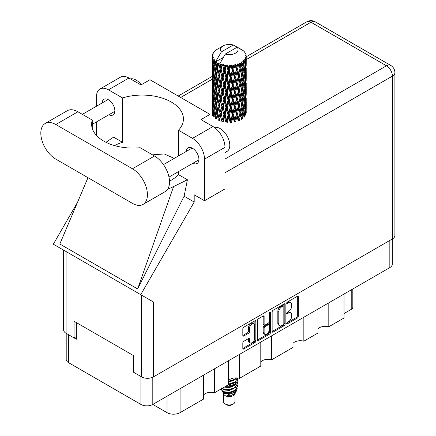 <?xml version="1.0" encoding="UTF-8"?>
<svg xmlns="http://www.w3.org/2000/svg" width="436" height="436" viewBox="0 0 436 436"><rect width="100%" height="100%" fill="white"/><g stroke="black" fill="none" stroke-linecap="round" stroke-linejoin="round"><path stroke-width="0.65" d="M253.774 323.817L252.815 323.267A3.564 2.06 120 0 0 251.032 323.441A3.564 2.06 120 0 0 248.509 327.807L249.474 328.363A3.564 2.06 120 0 1 251.992 323.997A3.564 2.06 120 0 1 253.774 323.817A3.564 2.06 120 0 1 254.515 325.452L254.515 338.352A3.564 2.06 120 0 1 252.956 341.938A3.564 2.06 120 0 1 250.21 342.898A3.564 2.06 120 0 1 249.474 341.263L249.474 339.115A1.335 0.768 120 0 0 249.196 338.505A1.335 0.768 120 0 0 248.531 338.57L243.768 341.317A1.335 0.768 120 0 0 242.825 342.952L242.825 348.446A1.335 0.768 120 0 0 243.103 349.056A1.335 0.768 120 0 0 243.768 348.991L254.891 342.571A1.335 0.768 120 0 0 255.834 340.936L255.834 321.343A1.335 0.768 120 0 0 255.556 320.733A1.335 0.768 120 0 0 254.891 320.798L243.768 327.218A1.335 0.768 120 0 0 242.825 328.853L242.825 335.491A1.335 0.768 120 0 0 243.103 336.102A1.335 0.768 120 0 0 243.768 336.036L248.531 333.289A1.335 0.768 120 0 0 249.474 331.654L249.474 328.363M269.835 312.171L270.494 312.552A0.932 0.54 120 0 0 270.298 312.127A0.932 0.54 120 0 0 269.835 312.171A0.932 0.54 120 0 0 269.175 313.315L269.175 321.588A1.335 0.768 120 0 1 268.233 323.218L265.072 325.043A1.335 0.768 120 0 1 264.407 325.109A1.335 0.768 120 0 1 264.129 324.498L264.129 316.552A1.335 0.768 120 0 0 263.856 315.942A1.335 0.768 120 0 0 263.186 316.007L263.17 323.943A1.335 0.768 120 0 0 263.448 324.553L264.407 325.109M272.146 311.925L272.146 331.518A1.335 0.768 120 0 0 272.418 332.128A1.335 0.768 120 0 0 273.089 332.063L284.212 325.643A1.335 0.768 120 0 0 285.155 324.008L285.155 304.415A1.335 0.768 120 0 0 284.877 303.805A1.335 0.768 120 0 0 284.212 303.87L273.089 310.296A1.335 0.768 120 0 0 272.146 311.925M392.302 238.988L392.302 264.145A8.42 4.861 180 0 1 389.833 267.584L152.802 404.434L167.015 412.636L167.015 396.226M288.643 321.561L287.346 322.308A0.932 0.54 120 0 0 286.735 323.13A0.932 0.54 120 0 0 286.877 323.877A0.932 0.54 120 0 0 287.346 323.834L297.363 318.051A1.335 0.768 120 0 0 298.306 316.416L298.306 296.823A1.335 0.768 120 0 0 298.028 296.213A1.335 0.768 120 0 0 297.363 296.278L287.346 302.061A0.932 0.54 120 0 0 286.735 302.884A0.932 0.54 120 0 0 286.877 303.63A0.932 0.54 120 0 0 287.346 303.587L288.643 302.835A4.267 2.463 120 0 1 290.774 302.628A4.267 2.463 120 0 1 291.657 304.579L291.657 306.214A4.267 2.463 120 0 1 288.643 311.435L287.346 312.187A0.932 0.54 120 0 0 286.735 313.01A0.932 0.54 120 0 0 286.877 313.757A0.932 0.54 120 0 0 287.346 313.707L288.643 312.961A4.267 2.463 120 0 1 290.774 312.748A4.267 2.463 120 0 1 291.657 314.705L291.657 316.334A4.267 2.463 120 0 1 288.643 321.561M269.552 334.107L258.428 340.527A1.335 0.768 120 0 1 257.758 340.592A1.335 0.768 120 0 1 257.485 339.982L268.592 333.551L269.552 334.107A1.335 0.768 120 0 0 270.494 332.472L270.494 312.552M258.428 340.527L257.485 339.982L257.485 320.389A1.335 0.768 120 0 1 258.428 318.76L263.186 316.007L264.129 316.552M239.489 354.386L239.489 378.339L260.793 366.038L260.793 342.08M214.517 368.802L214.517 392.754L228.622 384.612L228.622 360.659M328.804 302.818L328.804 326.771L344.02 317.986L344.02 294.033M303.838 317.234L303.838 341.186L317.942 333.044L317.942 309.091M271.661 335.807L271.661 359.765L292.97 347.459L292.97 323.507M152.802 377.222L152.802 404.434A8.42 4.861 180 0 1 140.893 404.434L68.67 362.736A8.42 4.861 180 0 1 66.207 359.297L66.207 333.36M133.596 371.826L133.209 372.05L140.893 376.486A8.42 4.861 0 0 0 140.904 376.491M133.209 372.05L133.209 355.411M68.659 334.777A8.42 4.861 0 0 0 68.67 334.788L76.355 339.224L76.355 322.586M352.817 288.954L352.817 307.173A5.434 3.139 180 0 1 351.225 309.391L344.02 313.549M180.079 388.683L180.079 412.636L203.65 399.027L203.65 375.074M228.622 380.557A8.148 4.703 180 0 1 239.489 378.339M203.65 394.972A8.148 4.703 180 0 1 214.517 392.754M180.079 412.636A9.238 5.33 180 0 1 167.015 412.636M317.942 328.989A8.148 4.703 180 0 1 328.804 326.771M292.97 343.405A8.148 4.703 180 0 1 303.838 341.186M260.793 361.984A8.148 4.703 180 0 1 271.661 359.765M290.774 312.748L289.815 312.198A4.267 2.463 120 0 0 287.678 312.405L288.643 312.961M286.757 312.939L287.678 312.405M290.774 302.628L289.815 302.072A4.267 2.463 120 0 0 287.678 302.284L288.643 302.835M286.757 302.818L287.678 302.284M286.757 323.065L296.398 317.495A1.335 0.768 120 0 0 297.341 315.86L297.341 296.289L298.306 296.823M272.146 331.502L283.247 325.087A1.335 0.768 120 0 0 284.19 323.458L284.19 303.881M283.171 324.716A0.932 0.54 120 0 0 283.831 323.572L283.831 306.377A0.932 0.54 120 0 0 283.64 305.947A0.932 0.54 120 0 0 283.171 305.996L281.809 306.786A4.267 2.463 120 0 0 278.789 312.007L278.789 323.763A4.267 2.463 120 0 0 279.672 325.719A4.267 2.463 120 0 0 281.809 325.507L283.171 324.716M283.64 305.947L282.681 305.391A0.932 0.54 120 0 0 282.212 305.44L283.171 305.996M279.672 325.719L278.713 325.163A4.267 2.463 120 0 1 277.83 323.212L277.83 311.451A4.267 2.463 120 0 1 280.844 306.23L282.212 305.44M269.535 312.427L269.535 331.921L270.494 332.472M264.129 332.744A3.564 2.06 120 0 0 264.87 334.379A3.564 2.06 120 0 0 267.617 333.42A3.564 2.06 120 0 0 269.175 329.834L269.175 325.289A1.335 0.768 120 0 0 268.898 324.678A1.335 0.768 120 0 0 268.233 324.744L265.072 326.569A1.335 0.768 120 0 0 264.129 328.199L264.129 332.744L263.17 332.188A3.564 2.06 120 0 0 263.911 333.823L264.87 334.379M268.898 324.678L267.938 324.122A1.335 0.768 120 0 0 267.273 324.188L268.233 324.744M263.17 332.188L263.17 327.649A1.335 0.768 120 0 1 264.112 326.014L267.273 324.188M268.592 333.551A1.335 0.768 120 0 0 269.535 331.921M250.21 342.898L249.25 342.342A3.564 2.06 120 0 1 248.509 340.707L248.509 338.581L249.474 339.115M242.825 335.475L247.566 332.733A1.335 0.768 120 0 0 248.509 331.104L248.509 327.807M242.825 348.429L253.932 342.015A1.335 0.768 120 0 0 254.875 340.38L254.875 320.809M143.035 204.419L165.124 191.666A21.19 12.235 -120 0 0 169.517 181.965A21.19 12.235 -120 0 0 154.529 156.017L140.152 147.711A41.289 23.838 0 0 1 91.631 124.244A41.289 23.838 0 0 1 92.269 120.069L77.891 111.769A21.19 12.235 -120 0 0 67.297 110.717L45.208 123.47A21.19 12.235 -120 0 0 41.96 140.452A21.19 12.235 -120 0 0 55.803 159.124L132.44 203.367A21.19 12.235 -120 0 0 143.035 204.419A21.19 12.235 -120 0 0 147.423 194.718A21.19 12.235 -120 0 0 132.44 168.77L55.803 124.522A21.19 12.235 -120 0 0 45.208 123.47M130.506 78.932A13.581 7.843 60 0 1 141.275 84.764M214.425 127.486A13.581 7.843 60 0 1 224.48 132.255A13.581 7.843 60 0 1 229.783 145.232A13.581 7.843 60 0 1 226.965 151.45L224.976 152.595M192.935 163.255A9.031 5.216 -120 0 0 197.034 163.478A9.031 5.216 -120 0 0 198.903 159.342A9.031 5.216 -120 0 0 194.963 150.251A9.031 5.216 -120 0 0 187.998 147.831A9.031 5.216 -120 0 0 186.145 151.494M108.896 114.739A9.031 5.216 -120 0 0 112.995 114.957A9.031 5.216 -120 0 0 114.864 110.826A9.031 5.216 -120 0 0 110.924 101.735A9.031 5.216 -120 0 0 103.964 99.315A9.031 5.216 -120 0 0 102.106 102.972M99.991 88.999L120.45 77.183A16.977 9.805 60 0 1 128.936 78.028L108.482 89.838A16.977 9.805 -120 0 0 99.991 88.999A16.977 9.805 -120 0 0 96.476 96.77L96.476 106.226M392.427 238.917L392.427 76.115A8.42 4.861 180 0 0 394.896 72.676L394.896 235.478A8.42 4.861 180 0 1 392.427 238.917L153.477 376.873A8.42 4.861 180 0 1 141.564 376.873L141.564 295.139L153.477 302.017L140.73 294.654L194.194 202.048L194.194 194.778L204.522 200.734L204.522 159.151A16.977 9.805 -120 0 0 192.516 138.354L212.975 126.544L200.969 119.611L209.994 114.401L149.968 79.744L140.942 84.955L128.936 78.028M212.975 126.544A16.977 9.805 60 0 1 224.976 147.335L204.522 159.151M204.522 200.734L224.976 188.924L224.976 147.335M192.516 138.354L178.471 130.25L178.471 155.919M178.471 171.604L178.471 174.607A41.289 23.838 180 0 1 171.337 180.139L170.661 180.526A41.289 23.838 180 0 1 169.5 181.174M167.767 189.066A50.936 29.408 0 0 0 173.588 186.586L187.409 179.768L178.471 174.607M187.409 179.768L184.112 196.227L194.194 202.048M87.244 179.387L59.83 244.029L137.623 288.943L184.112 196.227M140.73 294.654L53.334 244.198L77.548 202.25M114.494 145.575A41.289 23.838 180 0 1 122.521 142.305L122.521 97.942L108.482 89.838M96.476 135.443L96.476 121.911M122.521 142.305L113.583 137.144L105.959 142.3M141.564 295.139L66.076 251.556L66.076 333.289L74.049 337.889L76.355 336.559M66.076 333.289A8.42 4.861 180 0 1 63.612 329.85L63.612 250.133M141.564 376.873L133.596 372.268L133.596 355.634L74.049 321.256L74.049 337.889M66.076 251.556C62.866 249.703 62.866 249.703 66.076 251.556M178.471 130.25A41.289 23.838 0 0 0 183.431 118.919A41.289 23.838 0 0 0 122.521 97.942M209.994 124.827L209.994 114.401M174.182 158.399L164.263 153.946L152.496 154.84M173.588 186.586L137.623 288.943M92.269 128.418L92.269 120.069M223.548 393.833L223.548 401.66A5.706 3.292 0 0 0 225.216 403.987L226.66 404.821A3.668 2.115 0 0 0 231.843 404.821L233.287 403.987A5.706 3.292 0 0 0 234.955 401.66L234.955 393.833M226.66 404.821L225.216 403.987A5.706 3.292 0 0 0 225.221 403.987A5.706 3.292 0 0 0 233.287 403.987M222.376 391.266L223.799 394.308A5.706 3.292 0 0 0 225.221 395.67A5.706 3.292 0 0 0 234.704 394.308L235.958 391.839M234.764 392.493A5.706 3.292 0 0 0 233.827 391.375M222.583 392.024L224.197 393.414L231.26 393.931L236.803 390.362L236.345 391.217L226.889 395.343L231.827 395.294L235.718 392.405M236.846 388.803L236.628 390.574M236.803 390.362L237.222 388.067M223.395 391.637A8.284 4.785 0 0 0 226.082 392.673L223.559 391.997L221.499 389.975L223.395 391.637L229.254 392.346L235.113 390.253L237.538 386.176L237.348 384.961M221.537 387.936L221.499 389.975M226.082 392.673L229.254 392.694L235.113 390.596L237.533 386.351M222.033 388.416L223.395 389.212L229.254 389.92L235.113 387.827L237.533 383.576M222.295 388.263L223.395 388.863L229.254 389.571L235.113 387.479L237.538 383.402L237.348 382.192M224.698 386.879L229.254 387.146L235.113 385.053L237.533 380.802M225.129 386.628L229.254 386.803L235.113 384.705L237.538 380.633L237.348 379.418M228.622 384.427L235.113 382.279L237.533 378.034M228.622 384.078L235.113 381.936L237.538 378.203M228.622 381.653L235.113 379.511L236.721 377.898M228.622 381.309L235.113 379.162L236.47 377.887M234.928 384.743L233.898 384.127M217.248 65.313L216.812 62.877A16.977 9.805 0 0 0 217.248 63.138A16.977 9.805 0 0 0 217.695 63.389L217.248 65.313L217.728 67.351L217.248 69.945L218.327 75.635L217.248 80.169L216.256 74.436L218.709 63.89L218.638 63.345L217.695 63.389M216.256 74.436L217.248 69.945M217.248 95.026L216.256 89.298L217.728 82.208L217.248 84.807L218.327 90.497L217.248 95.026L217.728 97.075L217.248 99.675L218.327 105.349L217.248 109.894L216.256 104.155L218.845 93.053L220.044 98.656L218.845 103.278L217.728 97.615M216.256 89.298L217.248 84.807M216.256 104.155L217.248 99.675M217.248 114.532L216.256 119.017L217.728 111.938L217.248 114.532L218.327 120.211L219.264 120.145L217.728 112.483L218.845 107.91L220.044 113.518L218.845 118.134M212.332 55.388A16.977 9.805 0 0 1 212.365 55.181L213.1 54.391L212.561 54.424A16.977 9.805 0 0 1 212.828 53.721L213.705 52.821L213.22 52.985A16.977 9.805 0 0 1 213.34 52.789L213.853 52.08A16.977 9.805 0 0 1 214.419 51.437L215.112 50.783A16.977 9.805 0 0 1 215.313 50.614L216.114 49.998A16.977 9.805 0 0 1 216.937 49.459L223.009 45.949A8.829 5.096 0 0 0 221.39 51.873L215.956 61.127L214.964 61.503L214.637 63.373L214.567 59.732L213.744 60.195L214.31 65.356L213.673 69.7L213.15 63.803L214.043 59.04L213.133 59.285L212.948 61.116L212.784 58.593L213.269 57.498L212.512 57.841L212.773 63.062L212.485 67.34L212.457 57.639L213.062 56.751L212.316 56.876L212.283 58.691L212.272 56.157L212.975 55.143L212.332 55.388L212.321 56.086M212.272 56.157A16.977 9.805 0 0 0 212.272 56.206A16.977 9.805 0 0 0 212.316 56.876M212.784 58.593A16.977 9.805 0 0 0 213.133 59.285M214.332 60.882A16.977 9.805 0 0 0 214.964 61.503M240.192 49.23L240.143 48.685A16.977 9.805 0 0 0 239.184 48.254L233.271 45.017A8.829 5.096 0 0 0 223.009 45.949M246.198 110.155L246.22 99.849M245.157 114.761L245.953 114.472L246.155 108.52L246.231 112.788M246.024 108.095L246.155 108.52M241.424 49.573L241.381 49.35A16.977 9.805 0 0 0 241.13 49.203L240.776 49.214M246.198 95.299L246.22 84.998M246.231 97.92L246.155 103.882L246.231 97.92M246.078 106.586L245.822 112.526L245.441 108.237L245.822 102.307L246.078 106.586M244.378 114.837L243.659 110.472L244.378 104.618L244.988 108.962L244.378 114.837L243.773 116.979L244.672 116.815L245.228 110.918L245.664 115.218M244.912 109.758L245.228 110.918M245.506 113.551L245.822 112.526M245.441 108.237L244.585 108.471M245.588 101.495L245.822 102.307M245.969 104.487L246.155 103.882M245.953 99.61L245.157 99.899M246.024 93.233L246.155 93.664M243.98 51.492L243.953 51.306A16.977 9.805 0 0 0 243.773 51.126L243.043 50.489A16.977 9.805 0 0 0 243.026 50.472A16.977 9.805 0 0 0 242.274 49.917L242.024 49.911M241.381 49.35L241.337 49.889M223.237 57.459L215.853 61.721L215.956 61.127M215.727 62.135A16.977 9.805 0 0 0 215.945 62.294L216.785 67.351L215.836 71.815L214.992 66.016L215.853 61.721M216.812 62.877L216.888 62.337L215.945 62.294M218.709 63.89A16.977 9.805 0 0 0 218.986 64.016L220.044 68.932L218.845 73.553L217.728 67.896M243.026 50.472L237.113 47.23L225.232 54.091L219.695 63.939L218.986 64.016M246.198 80.442L246.22 70.147M246.231 83.069L246.155 89.02L246.231 83.069M246.078 91.724L245.822 97.669L245.441 93.375L245.822 87.445L246.078 91.724M245.664 100.356L245.228 106.28L244.672 101.948L245.228 96.062L245.664 100.356M219.134 119.48L219.379 120.685L220.611 116.036L221.902 121.546L222.78 121.344L223.128 121.851L224.518 117.011L225.941 122.325L226.704 122.004L227.254 122.445L228.72 117.398L230.186 122.494L230.786 122.08L231.511 122.423L232.955 117.164L234.372 122.053L234.775 121.562L235.625 121.797L236.961 116.336L238.236 121.028L238.416 120.494L239.337 120.592L240.481 114.951L241.539 119.475L241.479 118.93L242.416 118.897L243.293 113.109L244.067 117.497M243.953 51.306L244.574 51.988A16.977 9.805 0 0 1 245.07 52.647L244.71 52.663L245.506 53.372A16.977 9.805 0 0 1 245.604 53.568L245.076 53.394L245.915 54.32A16.977 9.805 0 0 1 246.106 55.029L245.512 54.98L246.215 55.797A16.977 9.805 0 0 1 246.226 55.999L245.55 55.737L246.204 56.773L246.155 59.301L246.084 57.487L245.288 57.334L245.86 58.244L246.078 62.005L245.822 67.945L245.441 63.656L245.784 58.446L245.005 58.075L245.424 59.187L245.228 61.699L245.005 59.863L244.062 59.585L244.988 64.381L244.378 70.256L243.659 65.885L244.296 60.746L243.462 60.261L243.293 63.89L242.934 62.01L241.904 61.585L242.209 63.095L241.904 61.585M225.232 54.091A8.829 5.096 0 0 0 235.495 53.159A8.829 5.096 0 0 0 237.113 47.23M220.076 64.457A16.977 9.805 0 0 0 221.15 64.822L220.611 66.817L219.799 63.345M222.349 65.16A16.977 9.805 0 0 0 222.671 65.242L223.881 70L222.507 74.801L221.188 69.324L222.349 65.16L222.18 64.13L221.15 64.822M223.919 65.514A16.977 9.805 0 0 0 225.118 65.716L224.518 67.793L223.39 64.43L222.671 65.242M226.42 65.874A16.977 9.805 0 0 0 226.769 65.901L228.055 70.479L226.595 75.488L225.161 70.212L226.42 65.874L226.055 64.877L225.118 65.716M228.093 65.989A16.977 9.805 0 0 0 229.341 66.01L228.72 68.18L228.093 65.989L227.352 64.997L226.769 65.901M230.671 65.972A16.977 9.805 0 0 0 231.025 65.956L232.301 70.343L230.851 75.564L229.385 70.501L230.671 65.972L230.132 65.046L229.341 66.01M232.344 65.847A16.977 9.805 0 0 0 233.56 65.689L232.955 67.945L232.344 65.847L231.44 64.975L231.025 65.956M234.835 65.465A16.977 9.805 0 0 0 235.168 65.395L236.361 69.602L235.004 75.03L233.603 70.174L234.835 65.465L234.148 64.626L233.56 65.689M236.399 65.1A16.977 9.805 0 0 0 237.511 64.773L236.961 67.117L236.399 65.1L235.386 64.37L235.168 65.395M238.65 64.37A16.977 9.805 0 0 0 238.939 64.256L239.974 68.299L238.797 73.913L237.549 69.253L238.65 64.37L237.865 63.64L237.511 64.773M240.007 63.792A16.977 9.805 0 0 0 240.939 63.318L240.481 65.732L240.007 63.792L238.95 63.215L238.939 64.256M241.871 62.768A16.977 9.805 0 0 0 242.105 62.61L242.912 66.523L241.985 72.289L240.972 67.793L241.871 62.768L241.032 62.157L240.939 63.318M242.934 62.01A16.977 9.805 0 0 0 243.637 61.416M245.005 59.863A16.977 9.805 0 0 0 245.424 59.187M246.084 57.487A16.977 9.805 0 0 0 246.204 56.773M242.885 111.278L243.293 113.109M243.659 110.472L242.732 110.575L243.293 108.471L242.416 104.035L243.293 98.253L244.067 102.634L243.293 108.471M244.007 103.109L244.378 104.618M244.819 107.654L245.228 106.28M244.672 101.948L243.773 102.117L244.378 99.98L243.659 95.609L244.378 89.756L244.988 94.1L244.378 99.98M244.912 94.895L245.228 96.062M245.506 98.689L245.822 97.669M245.441 93.375L244.585 93.609M245.588 86.633L245.822 87.445M245.969 89.625L246.155 89.02M245.953 84.753L245.157 85.047M246.024 78.371L246.155 78.802M245.632 54.004L245.604 53.568M245.032 52.952L245.07 52.647M246.198 65.574L246.226 55.999M246.231 68.207L246.155 74.158L246.231 68.207M246.078 76.861L245.822 82.807L245.441 78.513L245.822 72.589L246.078 76.861M245.664 85.505L245.228 91.418L244.672 87.096L245.228 81.2L245.664 85.505M242.912 111.109L241.985 116.87L240.972 112.374L241.985 106.651L242.912 111.109M240.972 112.374L240.029 112.341L241.479 118.93L241.985 116.87M239.974 112.886L238.797 118.494L237.549 113.834L238.797 108.275L240.481 114.951M242.416 104.035L241.479 104.068L242.209 107.676M241.539 104.613L240.481 110.313L239.337 105.73L240.481 100.095L241.985 106.651M242.885 96.416L243.293 98.253M243.659 95.609L242.732 95.707L243.293 93.604L242.416 89.178L243.293 83.385L244.067 87.783L243.293 93.604M244.007 88.257L244.378 89.756M244.819 92.786L245.228 91.418M244.672 87.096L243.773 87.265L244.378 85.124L243.659 80.742L244.378 74.905L244.988 79.232L244.378 85.124M244.912 80.028L245.228 81.2M245.506 83.832L245.822 82.807M245.441 78.513L244.585 78.742M245.588 71.776L245.822 72.589M245.969 74.763L246.155 74.158M245.953 69.891L245.157 70.185M246.024 63.509L246.155 63.939M246.078 55.639L246.106 55.029M245.664 70.643L245.228 76.556L244.672 72.234L245.228 66.337L245.664 70.643M242.912 96.242L241.985 102.013L240.972 97.511L241.985 91.789L242.912 96.242M237.549 113.834L236.65 113.665L238.416 120.494L238.797 118.494M236.361 114.183L235.004 119.611L233.603 114.761L235.004 109.392L236.361 114.183L236.65 113.665L236.961 116.336M239.337 105.73L238.416 105.626L240.029 112.341L240.481 110.313M238.236 106.161L236.961 111.698L235.625 106.929L236.961 101.479L238.236 106.161L238.416 105.626L238.797 108.275M240.972 97.511L240.029 97.479L241.479 104.068L241.985 102.013M239.974 98.018L238.797 103.637L237.549 98.972L238.797 93.413L240.481 100.095M242.416 89.178L241.479 89.216L242.209 92.824M241.539 89.756L240.481 95.451L239.337 90.879L240.481 85.233L241.985 91.789M242.885 81.554L243.293 83.385M243.659 80.742L242.732 80.845L243.293 78.747L242.416 74.322L243.293 68.523L244.067 72.921L243.293 78.747M244.007 73.395L244.378 74.905M244.814 77.924L245.228 76.556M244.672 72.234L243.773 72.403L244.378 70.256M244.912 65.171L245.228 66.337M245.506 68.97L245.822 67.945M245.441 63.656L244.585 63.885M245.969 59.906L246.155 59.301M242.912 81.379L241.985 87.156L240.972 82.649L241.985 76.932L242.912 81.379M233.603 114.761L232.808 114.466L234.775 121.562L235.004 119.611M232.301 114.924L230.851 120.145L229.385 115.088L230.851 109.927L232.301 114.924L232.808 114.466L232.955 117.164M235.625 106.929L234.775 106.7L236.65 113.665L236.961 111.698M234.372 107.191L232.955 112.526L231.511 107.561L232.955 102.307L234.372 107.191L234.775 106.7L235.004 109.392M237.549 98.972L236.65 98.803L238.416 105.626L238.797 103.637M236.361 99.321L235.004 104.754L233.603 99.893L235.004 94.53L236.361 99.321L236.65 98.803L236.961 101.479M239.337 90.879L238.416 90.775L240.029 97.479L240.481 95.451M238.236 91.309L236.961 96.83L235.625 92.078L236.961 86.611L238.236 91.309L238.416 90.775L238.797 93.413M240.972 82.649L240.029 82.611L241.479 89.216L241.985 87.156M239.974 83.156L238.797 88.781L237.549 84.11L238.797 78.562L240.481 85.233M242.416 74.322L241.479 74.354L242.209 77.973M241.539 74.894L240.481 80.589L239.337 76.017L240.481 70.365L241.985 76.932M242.885 66.697L243.293 68.523M243.659 65.885L242.732 65.989L243.293 63.89M244.814 63.073L245.228 61.699M229.385 115.088L228.742 114.69L230.786 122.08L230.851 120.145M228.055 115.06L226.595 120.069L225.161 114.799L226.595 109.85L228.055 115.06L228.742 114.69L228.72 117.398M231.511 107.561L230.786 107.212L232.808 114.466L232.955 112.526M230.186 107.632L228.72 112.761L227.254 107.583L228.72 102.542L230.186 107.632L230.786 107.212L230.851 109.927M233.603 99.893L232.808 99.604L234.775 106.7L235.004 104.754M232.301 100.062L230.851 105.289L229.385 100.22L230.851 95.064L232.301 100.062L232.808 99.604L232.955 102.307M235.625 92.078L234.775 91.843L236.65 98.803L236.961 96.83M234.372 92.339L232.955 97.664L231.511 92.705L232.955 87.445L234.372 92.339L234.775 91.843L235.004 94.53M237.549 84.11L236.65 83.941L238.416 90.775L238.797 88.781M236.361 84.459L235.004 89.892L233.603 85.031L235.004 79.674L236.361 84.459L236.65 83.941L236.961 86.611M239.337 76.017L238.416 75.913L240.029 82.611L240.481 80.589M238.236 76.447L236.961 81.973L235.625 77.216L236.961 71.749L238.236 76.447L238.416 75.913L238.797 78.562M240.972 67.793L240.029 67.76L241.479 74.354L241.985 72.289M239.974 68.299L240.481 70.365M225.161 114.799L224.704 114.319L226.704 122.004L226.595 120.069M223.881 114.581L222.507 119.382L221.188 113.91L222.507 109.164L223.881 114.581L224.704 114.319L224.518 117.011M227.254 107.583L226.704 107.142L228.742 114.69L228.72 112.761M225.941 107.458L224.518 112.374L223.128 106.989L224.518 102.155L225.941 107.458L226.704 107.142L226.595 109.85M229.385 100.22L228.742 99.828L230.786 107.212L230.851 105.289M228.055 100.198L226.595 105.212L225.161 99.931L226.595 94.988L228.055 100.198L228.742 99.828L228.72 102.542M231.511 92.705L230.786 92.361L232.808 99.604L232.955 97.664M230.186 92.781L228.72 97.893L227.254 92.726L228.72 87.674L230.186 92.781L230.786 92.361L230.851 95.064M233.603 85.031L232.808 84.737L234.775 91.843L235.004 89.892M232.301 85.2L230.851 90.432L229.385 85.358L230.851 80.213L232.301 85.2L232.808 84.737L232.955 87.445M235.625 77.216L234.775 76.981L236.65 83.941L236.961 81.973M234.372 77.477L232.955 82.802L231.511 77.848L232.955 72.583L234.372 77.477L234.775 76.981L235.004 79.674M237.549 69.253L236.65 69.084L238.416 75.913L238.797 73.913M236.361 69.602L236.65 69.084L236.961 71.749M238.95 63.215L240.029 67.76L240.481 65.732M221.188 113.91L222.507 119.382M220.044 113.518L220.954 113.382L220.611 116.036M223.128 106.989L224.704 114.319L224.518 112.374M221.902 106.684L220.611 111.398L219.379 105.823L220.611 101.179L221.902 106.684L222.78 106.482L222.507 109.164M225.161 99.931L224.704 99.457L226.704 107.142L226.595 105.212M223.881 99.719L222.507 104.526L221.188 99.048L222.507 94.301L223.881 99.719L224.704 99.457L224.518 102.155M227.254 92.726L226.704 92.285L228.742 99.828L228.72 97.893M225.941 92.606L224.518 97.511L223.128 92.132L224.518 87.293L225.941 92.606L226.704 92.285L226.595 94.988M229.385 85.358L228.742 84.96L230.786 92.361L230.851 90.432M228.055 85.331L226.595 90.356L225.161 85.069L226.595 80.131L228.055 85.331L228.742 84.96L228.72 87.674M231.511 77.848L230.786 77.499L232.808 84.737L232.955 82.802M230.186 77.919L228.72 83.036L227.254 77.864L228.72 72.812L230.186 77.919L230.786 77.499L230.851 80.213M233.603 70.174L232.808 69.885L234.775 76.981L235.004 75.03M232.301 70.343L232.808 69.885L232.955 72.583M235.386 64.37L236.65 69.084L236.961 67.117M217.728 112.483L217.248 109.894M219.379 105.823L220.611 111.398M218.327 105.349L219.264 105.283L218.845 107.91M221.188 99.048L222.507 104.526M220.044 98.656L220.954 98.52L220.611 101.179M223.128 92.132L224.704 99.457L224.518 97.511M221.902 91.827L220.611 96.536L219.379 90.966L220.611 86.317L221.902 91.827L222.78 91.625L222.507 94.301M225.161 85.069L224.704 84.589L226.704 92.285L226.595 90.356M223.881 84.851L222.507 89.669L221.188 84.181L222.507 79.45L223.881 84.851L224.704 84.589L224.518 87.293M227.254 77.864L226.704 77.423L228.742 84.96L228.72 83.036M225.941 77.744L224.518 82.649L223.128 77.27L224.518 72.431L225.941 77.744L226.704 77.423L226.595 80.131M229.385 70.501L228.742 70.103L230.786 77.499L230.851 75.564M228.055 70.479L228.742 70.103L228.72 72.812M231.44 64.975L232.808 69.885L232.955 67.945M216.785 111.938L215.836 116.396L214.992 110.602L215.836 106.177L216.785 111.938L217.728 111.938L219.264 105.283L218.845 103.278M213.945 116.952L214.637 112.592L215.439 118.407L216.376 118.478L215.836 116.396M215.035 110.924L214.637 112.592M216.261 104.182L215.836 106.177M219.134 104.635L219.264 105.283L220.954 98.52L220.611 96.536M219.379 90.966L220.954 98.52L222.78 91.625L222.507 89.669M218.327 90.497L219.264 90.426L218.845 93.053M221.188 84.181L222.78 91.625L224.704 84.589L224.518 82.649M220.044 83.788L218.845 88.415L217.728 82.753L218.845 78.197L220.044 83.788L220.954 83.652L220.611 86.317M223.128 77.27L224.704 84.589L226.704 77.423L226.595 75.488M221.902 76.965L220.611 81.674L219.379 76.104L220.611 71.45L221.902 76.965L222.78 76.769L222.507 79.45M225.161 70.212L224.704 69.738L226.704 77.423L228.742 70.103L228.72 68.18M223.881 70L224.704 69.738L224.518 72.431M227.352 64.997L228.742 70.103L230.132 65.046M216.785 97.075L215.836 101.539L214.992 95.735L215.836 91.315L216.785 97.075L217.728 97.075L219.264 90.426L218.845 88.415M215.439 103.545L214.637 107.954L213.945 102.089L214.637 97.735L215.439 103.545L216.376 103.615L215.836 101.539M214.31 109.937L213.673 114.281L213.15 108.384L213.673 104.062L214.31 109.937L215.221 110.074L214.637 107.954M212.599 114.619L212.948 110.335L213.417 116.249L214.294 116.445M213.226 109.343L212.948 110.335M214.12 115.807L213.673 114.281M214.016 102.722L213.673 104.062M215.035 96.062L214.637 97.735M216.261 89.326L215.836 91.315M219.134 89.772L219.264 90.426L220.954 83.652L220.611 81.674M217.728 82.753L217.248 80.169M219.379 76.104L220.954 83.652L222.78 76.769L222.507 74.801M218.327 75.635L219.264 75.564L218.845 78.197M221.188 69.324L222.78 76.769L224.704 69.738L224.518 67.793M220.044 68.932L220.954 68.801L220.611 71.45M223.39 64.43L224.704 69.738L226.055 64.877M216.785 82.208L215.836 86.677L214.992 80.873L215.836 76.458L216.785 82.208L217.728 82.208L219.264 75.564L218.845 73.553M215.439 88.693L214.637 93.086L213.945 87.233L214.637 82.867L215.439 88.693L216.376 88.759L215.836 86.677M214.31 95.075L213.673 99.424L213.15 93.522L213.673 89.2L214.31 95.075L215.221 95.212L214.637 93.086M213.417 101.381L212.948 105.697L212.599 99.757L212.948 95.479L213.417 101.381L214.294 101.583M212.773 107.648L212.485 111.921L212.485 101.702L212.773 107.648L213.602 107.91M212.272 115.965L212.283 107.91L212.648 113.97M212.735 112.744L212.485 111.921M212.664 101.076L212.485 101.702M213.313 106.902L212.948 105.697M213.226 94.487L212.948 95.479M214.12 100.945L213.673 99.424M214.016 87.865L213.673 89.2M215.035 81.194L214.637 82.867M216.261 74.463L215.836 76.458M219.134 74.899L219.264 75.564L220.954 68.801L220.611 66.817M219.809 63.411L220.954 68.801L222.18 64.13M215.439 73.831L214.637 78.229L213.945 72.371L214.637 68.005L215.439 73.831L216.376 73.897L215.836 71.815M214.31 80.208L213.673 84.562L213.15 78.654L213.673 74.343L214.31 80.208L215.221 80.344L214.637 78.229M213.417 86.53L212.948 90.83L212.599 84.906L212.948 80.611L213.417 86.53L214.294 86.731M212.773 92.781L212.485 97.065L212.485 86.84L212.773 92.781L213.602 93.042M212.392 98.999L212.283 93.053L212.648 99.103M212.392 103.626L212.305 107.834M212.735 97.887L212.485 97.065M212.664 86.219L212.485 86.84M213.313 92.034L212.948 90.83M213.226 79.619L212.948 80.611M214.12 86.088L213.673 84.562M214.016 73.008L213.673 74.343M215.035 66.337L214.637 68.005M216.785 67.351L217.728 67.351L218.638 63.345M213.417 71.668L212.948 75.973L212.599 70.043L212.948 65.749L213.417 71.668L214.294 71.869M212.773 77.919L212.485 82.202L212.485 71.984L212.773 77.919L213.602 78.18M212.392 84.143L212.283 78.186L212.648 84.252M212.392 88.759L212.305 92.977M212.735 83.031L212.485 82.202M212.664 71.362L212.485 71.984M213.313 77.172L212.948 75.973M213.226 64.757L212.948 65.749M214.12 71.226L213.673 69.7M233.271 45.017L221.39 51.873M214.31 65.356L215.221 65.487L214.637 63.373M212.392 69.28L212.283 63.324L212.648 69.389M212.392 73.902L212.305 78.109M212.735 68.163L212.485 67.34M212.773 63.062L213.602 63.324M213.313 62.321L212.948 61.116M212.392 59.045L212.305 63.247M212.561 54.424L212.594 54.941M213.22 52.985L213.188 53.345M231.827 395.294L233.81 394.182L235.113 392.787M235.527 391.915L235.702 390.127M235.68 390.509L235.631 390.187M232.448 386.694L232.115 386.541M223.308 389.174L224.693 390.024L229.254 390.416L233.898 388.569M235.233 383.576L234.552 382.65M228.001 384.972L229.254 384.874L233.898 383.026M230.54 379.08L232.601 378.301M234.911 392.395L235.702 390.16M232.541 386.051L228.23 384.961M235.402 383.233L234.928 382.41M223.194 391.817L224.693 392.792L229.254 393.19L233.898 391.343M234.339 385.206L232.115 383.767M224.327 387.092L229.254 387.648L233.898 385.8M234.781 384.933L235.702 382.536M228.622 382.165L233.898 380.252M234.443 384.617L232.917 383.478M234.148 64.626L219.264 120.145M237.865 63.64L232.808 84.737L222.78 121.344M239.293 71.575L234.775 91.843L226.704 122.004M239.299 86.432L234.775 106.7L230.786 122.08M239.293 101.31L234.775 121.562M239.293 116.178L238.416 120.494M389.833 267.584L389.833 240.41M140.893 404.434L140.893 376.486M68.67 334.788L68.67 362.736M351.225 309.391L351.225 289.875M286.686 313.326L287.346 313.707M286.686 303.205L287.346 303.587M297.341 315.86L298.306 316.416M296.398 317.495L297.363 318.051M286.686 323.452L287.346 323.834M284.212 303.87L285.155 304.415M284.19 323.458L285.155 324.008M283.247 325.087L284.212 325.643M272.146 331.518L273.089 332.063M280.844 306.23L281.809 306.786M277.83 311.451L278.789 312.007M277.83 323.212L278.789 323.763M263.17 323.943L264.129 324.498M264.112 326.014L265.072 326.569M263.17 327.649L264.129 328.199M248.509 340.707L249.474 341.263M248.509 331.104L249.474 331.654M247.566 332.733L248.531 333.289M242.825 335.491L243.768 336.036M254.891 320.798L255.834 321.343M254.875 340.38L255.834 340.936M253.932 342.015L254.891 342.571M242.825 348.446L243.768 348.991M224.976 159.036L386.47 65.798L310.982 22.22L246.231 59.601M212.278 79.205L180.657 97.462M153.477 302.017L153.477 376.873M394.896 72.676A8.42 8.42 0 0 0 390.683 65.384A8.42 4.861 120 0 0 386.47 65.798A8.42 4.861 60 0 1 392.427 76.115L224.976 172.787M306.775 21.8A8.42 4.861 60 0 1 310.982 22.22A8.42 4.861 120 0 1 315.195 21.8A8.42 8.42 0 0 0 306.775 21.8L246.231 56.756M77.891 111.769L55.803 124.522M154.529 156.017L132.44 168.77M163.467 164.585L192.096 148.055M82.382 114.363L108.063 99.539M92.269 124.336L114.853 111.3M168.983 177.087L198.887 159.816M87.631 177.496L87.064 180.144M212.278 76.355L178.188 96.04M390.683 65.384L315.195 21.8M237.538 386.525L237.538 386.176M237.538 383.751L237.538 383.402M237.538 380.977L237.538 380.633M246.231 108.531L246.231 102.029M246.231 93.675L246.231 87.162M246.231 78.812L246.231 72.305M246.231 63.945L246.231 57.448"/></g></svg>
